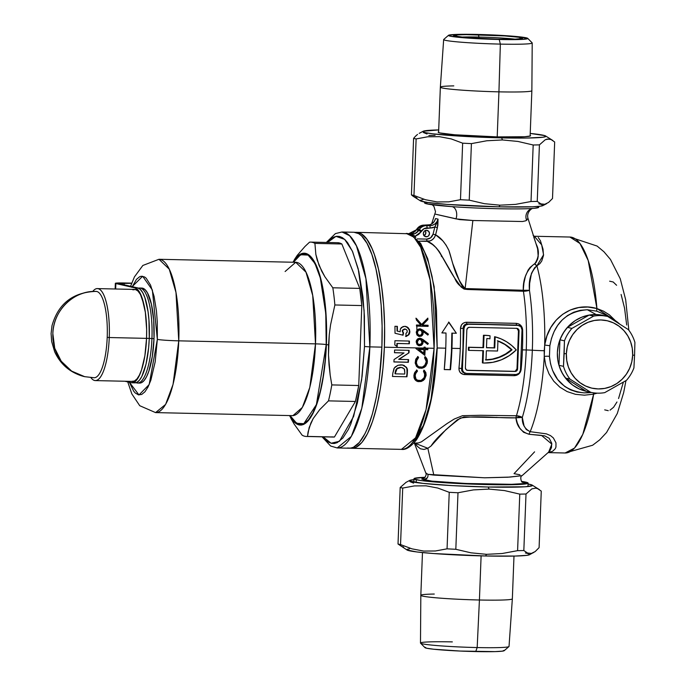 <?xml version="1.0" encoding="UTF-8"?>
<svg xmlns="http://www.w3.org/2000/svg" width="686" height="686" viewBox="0 0 686 686"><rect width="100%" height="100%" fill="white"/><g stroke="black" fill="none" stroke-linecap="round" stroke-linejoin="round"><path stroke-width="1.03" d="M522.278 482.061L522.621 482.147C544.281 486.391 434.83 483.836 423.648 479.806A4.322 4.167 103.8 0 0 427.858 474.335L484.548 477.799L509.955 477.079L522.046 475.681C519.516 476.29 521.454 483.124 522.655 482.292L522.655 482.284M413.804 443.165L418.477 442.933L421.453 441.835L447.101 423.536L454.201 419.06L462.561 415.682L480.594 415.279L516.429 415.767A8.644 2.435 -88.7 0 0 515.949 417.843A8.644 4.442 -10.9 0 0 515.941 417.843A8.644 2.452 91.4 0 1 516.429 415.767A101.519 28.632 -88.7 0 0 526.248 349.963A101.519 28.632 -88.7 0 0 523.418 291.25A8.644 2.538 90.1 0 1 523.264 290.255A8.644 3.679 -177.1 0 0 523.289 290.264A8.644 2.435 -88.7 0 0 523.418 291.25A8.644 4.313 171.5 0 0 529.446 290.255A103.68 29.241 91.3 0 1 532.327 350.22A8.644 0.48 2.2 0 0 526.248 349.963L522.432 349.877A101.519 28.632 91.3 0 1 521.12 369.583L520.408 371.975L518.848 373.956L516.678 375.259L514.243 375.688L463.307 374.436L460.323 372.661L459.2 370.612L458.96 368.211A101.519 28.632 -88.7 0 0 460.272 348.497L451.954 348.317A101.519 28.632 91.3 0 1 450.479 369.72L444.262 369.583A101.519 28.632 -88.7 0 0 445.746 348.179L437.205 347.991L445.746 348.179A101.519 28.632 -88.7 0 0 446.003 333.019L441.861 332.924L448.901 322.171L456.362 333.25L452.22 333.156A101.519 28.632 91.3 0 1 451.954 348.317L460.272 348.497A101.519 28.632 -88.7 0 0 460.486 328.534L461.455 324.993L463.11 323.26L465.322 322.351L516.258 323.346L518.659 323.895L520.717 325.335L522.115 327.445L522.646 329.915A101.519 28.632 91.3 0 1 522.432 349.877L526.248 349.963A101.519 28.632 -88.7 0 0 523.418 291.25L467.595 289.501L464.088 289.098L461.181 287.048L454.724 278.164L439.297 251.608L436.09 247.646L432.506 244.508L427.267 241.378L419.12 241.198L430.019 240.949L432.497 239.594L434.435 237.467L435.601 234.818L442.736 240.752L446.089 245.151L448.841 250.313L452.794 263.63L459.68 281.449L462.553 286.748L465.142 288.54L472.86 220.506L459.534 219.597L435.55 214.186M423.999 235.667A3.241 3.104 102.8 0 0 425.157 230.616M426.272 236.79L425.106 236.524L427.472 236.567L428.501 235.89L429.505 233.626L428.681 231.319L426.521 230.325A3.241 3.104 -77.2 0 1 429.479 233.935A3.241 3.104 -77.2 0 1 425.672 236.713A3.241 3.104 -77.2 0 1 426.521 230.325L424.282 231.225L423.288 233.489L424.111 235.795L426.272 236.79M427.447 349.62A106.707 30.09 -88.7 0 0 427.489 348.617A106.707 30.09 91.3 0 1 427.447 349.62L425.131 349.646A108.002 30.458 91.3 0 1 424.848 355.357L415.948 348.582A108.002 30.458 -88.7 0 0 415.956 348.359L423.991 348.539A108.002 30.458 -88.7 0 0 424.008 348.068A108.002 30.458 -88.7 0 0 424.042 347.15L425.234 347.176A108.002 30.458 91.3 0 1 425.2 348.102L434.092 348.291A108.002 30.458 -88.7 0 0 406.215 233.42L413.864 237.124L420.698 247.312L430.173 280.18L434.092 348.291L425.2 348.102A108.002 30.458 91.3 0 1 425.174 348.565L427.858 348.625A108.002 30.458 91.3 0 1 427.815 349.706L427.447 349.62M424.497 355.091A106.707 30.09 -88.7 0 0 424.771 349.568A106.707 30.09 91.3 0 1 424.497 355.091M424.831 348.016L424.008 347.999L424.831 348.016A106.707 30.09 91.3 0 1 424.814 348.479A106.707 30.09 -88.7 0 0 424.831 348.016A106.707 30.09 -88.7 0 0 424.866 347.167A106.707 30.09 91.3 0 1 424.831 348.016M423.408 353.127L418.546 349.431L423.948 349.62A108.002 30.458 91.3 0 1 423.776 353.213L418.906 349.508L423.408 353.127M538.261 237.528L540.422 240.76L543.029 249.164L543.492 255.501L541.751 261.014L539.856 263.647L536.898 265.834A108.002 30.458 91.3 0 1 544.684 345.049L546.948 335.9L550.824 327.479L556.132 320.19L562.666 314.308L570.306 310.012L578.752 307.551L587.782 307.028L596.923 308.529A108.002 30.458 -88.7 0 0 569.894 237.039L579.944 243.479L588.202 260.534L596.923 308.529A4.322 0.797 -74.1 0 0 596.863 311.204L606.227 315.191L596.863 311.204L587.353 309.738L596.16 314.548A38.879 37.241 -77.2 0 1 603.5 315.474L596.16 314.548L587.353 309.738L580.227 310.312L573.582 312.284L567.511 315.56L562.22 319.942L557.718 325.335L554.125 331.535L551.475 338.421L549.863 345.727L549.452 356.411L550.506 363.717L552.607 370.509L557.649 379.487L564.775 386.501L570.572 389.871L577.089 392.032L584.163 392.881L588.94 392.692M590.783 392.332L584.163 392.881L590.783 392.332M608.876 317.189A38.879 37.241 -77.2 0 1 613.524 319.496A38.879 37.241 -77.2 0 1 619.569 323.955L616.628 321.545L608.876 317.189M441.252 256.024L441.956 256.17M416.848 326.107L416.934 334.862M416.162 482.532L416.265 479.72A57.109 3.156 -177.8 0 1 413.975 478.742A57.109 3.156 -177.8 0 1 425.071 477.293L414.31 478.416L414.198 479.034L420.441 480.457L443.628 482.652L464.868 483.836L497.427 484.745L521.103 484.367L527.783 483.45L527.903 482.833L521.566 481.392A57.109 3.156 -177.8 0 1 525.828 482.147A57.109 3.156 -177.8 0 1 528.117 483.124A57.109 3.156 -177.8 0 1 479.068 484.367A57.109 3.156 -177.8 0 1 416.265 479.72L416.162 482.532M425.895 472.946L427.858 474.335L433.835 475.106L427.85 448.284L423.982 449.45L420.449 448.798L417.311 446.32L414.876 443.19M534.591 451.842L514.02 473.666L519.911 474.763M424.608 201.993L424.574 202.876A57.109 3.156 2.2 0 0 426.864 203.853L426.924 202.361L426.864 203.853L424.874 203.219L424.754 202.644L426.503 202.147M408.736 233.729L412.475 233.12L414.644 231.791L416.934 228.995A8.644 8.275 -77.2 0 1 424.102 225.119A2.161 0.609 -88.7 0 0 424.059 225.111A2.161 0.609 91.3 0 1 424.102 225.119A8.644 8.275 102.8 0 0 416.934 228.995L419.352 229.544L418.777 230.427L416.359 229.87L416.934 228.995L419.352 229.544A8.644 8.275 -77.2 0 1 426.521 225.668L424.102 225.119L427.198 225.188C431.434 224.982 434.212 222.77 435.55 218.542L438.045 219.117L436.888 221.801L434.933 223.945L432.42 225.308L429.616 225.737L424.102 225.119L429.976 224.751L432.472 223.379L434.401 221.235L435.55 218.542L434.538 220.901L435.55 218.542L438.045 219.117L437.857 225.317L435.601 234.818C440.695 237.553 445.111 242.715 448.841 250.313C452.554 260.509 454.261 276.244 465.142 288.54L523.264 290.255L523.907 283.172L525.407 276.355L528.126 270.07L530.141 267.36L535.972 262.652L537.73 258.999L538.184 256.418L537.618 248.821L527.971 218.328L525.922 220.746L522.518 221.518L472.86 220.506L465.142 288.54L523.264 290.255A8.644 2.538 -89.9 0 0 523.418 291.25L467.595 289.501C461.309 287.888 457.022 284.115 454.724 278.164C442.376 259.051 438.131 244.962 427.267 241.378A2.161 0.609 91.3 0 1 426.795 239.105L417.157 238.891L426.795 239.105C429.959 238.96 432.034 237.313 433.038 234.183L430.731 237.768L426.795 239.105A2.161 0.609 -88.7 0 0 427.267 241.378C431.46 241.172 434.238 238.985 435.601 234.818L433.038 234.183L434.864 226.98L433.038 234.183L435.601 234.818L437.411 227.615L434.864 226.98L437.608 221.201M410.545 234.278L415.356 236.138L418.58 234.458L424.008 228.704L432.549 227.795L434.864 226.98L438.045 219.117C436.699 223.336 433.895 225.54 429.616 225.737L426.521 225.668A2.161 0.609 91.3 0 1 427.044 227.966L430.139 228.035A2.161 0.609 -88.7 0 0 429.616 225.737A2.161 0.609 91.3 0 1 430.139 228.035L434.864 226.98L437.411 227.615L437.865 220.172M597.172 393.147L593.639 394.158L584.429 395.187L575.443 394.313L567.15 391.595L559.862 387.17L553.765 381.21L549.032 373.921L545.816 365.569L544.247 356.403L544.212 350.726A17.279 0.952 -177.8 0 1 532.327 350.22A103.68 29.241 91.3 0 1 522.303 417.422L524.061 425.877L526.265 429.513L530.175 431.683A108.002 30.458 -88.7 0 0 544.247 356.403A108.002 30.458 91.3 0 1 530.175 431.683L546.373 433.844L550.515 435.619L553.362 437.942L555.977 442.839L555.96 447.049L555.257 448.764L552.642 451.277L548.328 452.546M596.923 308.529L603.517 311.152L609.4 314.857L615.462 320.722L596.923 308.529C571.97 301.197 548.114 319.273 544.684 345.049A108.002 30.458 -88.7 0 0 536.898 265.834L534.574 267.806L531.47 273.362L529.669 283.284L529.446 290.255A103.68 29.241 91.3 0 1 532.327 350.22A17.279 0.952 2.2 0 0 544.212 350.726L544.684 345.049L549.863 345.727L549.452 356.411A4.322 0.609 -4 0 0 544.247 356.403L544.684 345.049L549.863 345.727C553.885 323.363 566.379 311.367 587.353 309.738L596.863 311.204A4.322 0.797 105.9 0 1 596.923 308.529M516.258 349.92A46.228 44.273 -77.2 0 1 484.093 363.023A46.228 44.273 -77.2 0 1 482.987 362.988L482.387 362.851L482.85 350.692L482.387 362.851L482.987 362.988L483.458 350.7L468.958 350.383L469.078 347.365L468.469 347.227L468.358 350.246L468.958 350.383L468.358 350.246L468.469 347.227L483.579 347.682L484.05 335.403A46.228 44.273 -77.2 0 1 490.053 335.806L489.444 335.668A46.228 44.273 102.8 0 0 483.441 335.265L482.97 347.545L468.469 347.227L483.579 347.682L482.97 347.545L483.441 335.265L484.05 335.403L483.441 335.265A46.228 44.273 102.8 0 1 489.444 335.668L490.053 335.806L489.933 338.841L490.053 335.806A46.228 44.273 -77.2 0 0 484.05 335.403L483.579 347.682L469.078 347.365L468.958 350.383L483.458 350.7L482.987 362.988A46.228 44.273 -77.2 0 0 484.093 363.023L492.874 362.311L501.38 359.816L509.278 355.622L516.258 349.92A46.228 44.273 -77.2 0 0 495.189 336.843L494.589 336.706L494.16 347.793L486.485 347.622L494.769 347.931L495.189 336.843L501.097 338.901L506.645 341.808L511.73 345.504L516.258 349.92M349.963 448.052L352.947 448.215L355.948 447.332L361.856 442.496L367.473 433.724L372.575 421.375L376.966 405.898L380.473 387.907L382.977 368.082L384.366 347.193L384.589 326.039L383.645 305.433L381.562 286.165L378.432 268.981L374.359 254.532L372.018 248.512L366.847 239.182L361.188 233.737L358.246 232.537L355.262 232.383A108.002 30.458 91.3 0 1 356.488 232.322A108.002 30.458 91.3 0 1 384.366 347.193L424.008 348.068L384.366 347.193A108.002 30.458 91.3 0 1 351.721 448.275A108.002 30.458 91.3 0 1 350.477 448.155L347.476 448.001M427.901 319.573L422.465 325.138L428.064 325.258A108.002 30.458 91.3 0 1 428.09 326.356L416.488 326.099A108.002 30.458 -88.7 0 0 416.462 325.001L420.878 325.104L416.316 319.89A108.002 30.458 -88.7 0 0 416.256 318.321L421.658 324.461L427.841 318.107A108.002 30.458 91.3 0 1 427.901 319.573L422.096 325.053L427.901 319.573A108.002 30.458 -88.7 0 0 427.841 318.107L421.658 324.461L416.256 318.321A108.002 30.458 91.3 0 1 416.316 319.89L420.878 325.104L416.462 325.001A108.002 30.458 91.3 0 1 416.488 326.099L428.09 326.356A108.002 30.458 -88.7 0 0 428.064 325.258L422.465 325.138L427.901 319.573M422.79 339.399L428.321 343.515L427.721 344.372L423.082 340.899L422.876 343.575L421.273 345.41L418.897 345.727L417.088 344.621L416.162 341.877L417.225 339.244L419.789 338.198L422.79 339.399M405.126 329.074L402.802 330.249L402.699 331.621L403.557 332.924L403.051 335.205L395.007 333.242A108.002 30.458 -88.7 0 0 394.947 326.296L397.365 326.356A108.002 30.458 91.3 0 1 397.417 331.132L400.161 331.784L400.358 328.988L402.974 326.57L405.263 326.356L407.218 326.973L409.491 329.529L409.825 332.41L408.83 334.785L405.958 336.5A108.002 30.458 -88.7 0 0 405.975 333.379L407.081 332.273L407.227 330.858L406.541 329.683L405.126 329.074M409.422 341.053A108.002 30.458 91.3 0 1 409.362 343.763L397.271 343.497A108.002 30.458 91.3 0 1 397.177 346.601L394.81 344.929A108.002 30.458 -88.7 0 0 394.922 340.728L409.422 341.053L394.922 340.728A108.002 30.458 91.3 0 1 394.81 344.929L397.177 346.601A108.002 30.458 -88.7 0 0 397.271 343.497L396.911 343.42A106.707 30.09 91.3 0 1 396.817 346.344A106.707 30.09 -88.7 0 0 396.911 343.42L409.362 343.763A108.002 30.458 -88.7 0 0 409.422 341.053M422.825 330.035L428.45 334.185L427.875 335.042L423.151 331.552L423.013 334.236L421.461 336.089L419.086 336.406L417.251 335.291L416.256 332.538L417.251 329.889L419.798 328.834L422.825 330.035M628.848 330.24L625.675 299.739L620.255 278.773L610.454 259.437L603.946 251.771L597.112 246.06L569.894 237.039L534.034 236.25M533.768 237.039L536.169 244.13C539.488 250.647 539.059 257.147 534.883 263.63A8.644 5.394 61.7 0 0 536.898 265.834C530.947 271.896 528.469 280.034 529.446 290.255A8.644 3.679 2.9 0 1 523.289 290.264L529.446 290.255L523.418 291.25A8.644 2.435 91.3 0 1 523.289 290.264A8.644 3.679 2.9 0 1 523.264 290.255C522.929 279.991 526.085 271.639 532.73 265.208L534.883 263.63A8.644 5.394 -118.3 0 0 536.898 265.834L543.569 254.789L541.674 244.851L534.308 236.258L535.903 236.456M416.985 240.803L419.532 243.53L424.317 251.488L428.536 262.549L432.043 276.329L434.727 292.356L436.485 310.072L437.196 348.188C435.216 390.711 428.287 421.281 416.419 439.915C410.674 446.972 405.683 450.127 401.439 449.373A108.002 30.458 -88.7 0 0 434.092 348.291L426.04 409.671L415.57 437.831L401.439 449.373L351.721 448.275M426.143 375.096L424.531 379.315L420.861 381.553L416.805 381.184L415.021 379.718L414.018 377.626L414.344 373.347L416.891 370.08L417.491 371.032L415.827 372.944L415.056 376.305L415.99 378.998L417.448 380.216L420.904 380.473L423.939 378.209L424.96 374.856L423.442 371.16L424.231 370.243L425.835 372.584L426.143 375.096M407.355 373.373A108.002 30.458 91.3 0 1 406.961 376.777L392.461 376.46A108.002 30.458 -88.7 0 0 392.846 373.107L394.33 367.97L397.906 365.295L401.121 364.798L404.14 365.441L407.252 368.682L407.355 373.373L407.484 369.763L406.532 367.327L402.673 364.969L397.906 365.295L395.102 367.053L393.961 368.588L392.846 373.107A108.002 30.458 91.3 0 1 392.461 376.46L406.961 376.777A108.002 30.458 -88.7 0 0 407.355 373.373L407.355 373.373M409.002 352.801L399.072 359.378L408.582 359.593A108.002 30.458 91.3 0 1 408.384 362.277L393.884 361.959A108.002 30.458 -88.7 0 0 394.064 359.533L404.028 352.938L394.484 352.724A108.002 30.458 -88.7 0 0 394.613 350.023L409.122 350.349A108.002 30.458 91.3 0 1 409.002 352.801L398.703 359.293L409.002 352.801A108.002 30.458 -88.7 0 0 409.122 350.349L394.613 350.023A108.002 30.458 91.3 0 1 394.484 352.724L404.028 352.938L394.484 352.655L404.028 352.938L394.064 359.533A108.002 30.458 91.3 0 1 393.884 361.959L408.384 362.277A108.002 30.458 -88.7 0 0 408.582 359.593L399.072 359.378L409.002 352.801M427.404 361.651L425.946 365.912L423.974 367.559L421.804 368.271L418.34 367.807L416.496 366.35L415.184 363.023L415.707 359.473L417.971 356.591L418.606 357.552L417.019 359.464L416.376 362.877L417.44 365.612L418.94 366.821L422.353 367.079L425.217 364.943L426.212 361.393L424.557 357.68L425.311 356.754L426.992 359.095L427.404 361.651M518.822 325.464L467.055 323.981A2.161 0.609 91.3 0 1 466.531 322.249A2.161 0.609 -88.7 0 0 467.055 323.981C464.551 324.212 463.256 325.644 463.17 328.294L463.993 328.483A4.322 4.142 -77.2 0 1 468.306 324.264L465.734 324.186L463.727 325.884L463.17 328.294L460.486 328.534C460.743 324.675 462.75 322.574 466.531 322.249L516.258 323.346A2.161 0.609 -88.7 0 0 516.781 325.078L518.033 325.37A4.322 4.142 -77.2 0 1 522.012 329.769L520.451 370.286A4.322 4.142 -77.2 0 1 516.138 374.505L466.42 373.407L464.139 372.627L462.69 370.663L462.441 368.999L463.993 328.483L463.17 328.294L462.947 348.685L461.609 368.811L462.441 368.999L463.993 328.483L464.782 326.107L465.974 324.941L468.306 324.264L516.781 325.078L467.055 323.981L518.033 325.37L520.914 326.69L522.012 329.769L520.451 370.286L519.122 373.304L516.138 374.505L466.42 373.407A4.322 4.142 -77.2 0 1 462.441 368.999L461.609 368.811L462.192 371.52M467.003 370.269A2.59 2.487 102.8 0 0 467.166 370.277L467.775 370.414A2.59 2.487 -77.2 0 1 465.391 367.773L466.849 329.846A2.59 2.487 -77.2 0 1 469.43 327.308L516.669 328.354A2.59 2.487 -77.2 0 1 519.053 330.995L517.604 368.931A2.59 2.487 -77.2 0 1 515.014 371.46L516.798 370.74L517.604 368.931L519.053 330.995L518.402 329.151L516.669 328.354L469.43 327.308L467.646 328.028L466.849 329.846L465.391 367.773L466.043 369.617L467.775 370.414L514.406 371.323A2.59 2.487 102.8 0 0 516.995 368.794L518.453 330.858A2.59 2.487 102.8 0 0 516.841 328.362M519.053 330.995L518.453 330.858L519.053 330.995M517.604 368.931L516.995 368.794L517.604 368.931M467.775 370.414L515.014 371.46L467.775 370.414M517.012 328.44L518.453 330.858L516.995 368.794L515.366 371.143M514.406 371.323L467.166 370.277M494.589 336.706L495.189 336.843L494.769 347.931L494.16 347.793L494.589 336.706M486.477 347.751L494.769 347.931L486.477 347.751L486.837 338.507A43.201 41.383 -77.2 0 1 489.933 338.841A43.201 41.383 102.8 0 0 486.837 338.507L486.477 347.751M486.014 359.85A43.201 41.383 102.8 0 0 511.439 349.689L512.048 349.826A43.201 41.383 -77.2 0 1 486.005 360.004L486.365 350.769L497.556 351.018L486.365 350.769L486.005 360.004L493.02 359.224L499.828 357.226L506.225 354.062L512.048 349.826L505.445 344.604L497.942 340.891L497.556 351.018L497.942 340.891A43.201 41.383 -77.2 0 1 512.048 349.826L511.439 349.689A43.201 41.383 102.8 0 0 497.933 340.976M497.333 340.753L504.836 344.466L511.439 349.689L505.625 353.916L499.219 357.08L492.411 359.087L485.405 359.867M463.136 372.481L465.134 373.115M534.566 263.853L536.752 265.945M586.213 391.294L579.027 388.868L572.716 385.138L567.245 380.19L562.837 374.204L559.647 367.422L557.804 360.099L557.375 352.518L558.387 344.964L560.788 337.735L564.492 331.106L569.354 325.327L575.194 320.628L581.779 317.189L588.862 315.131L596.16 314.548L607.65 316.418L628.393 329.64L607.65 316.418A38.879 37.241 102.8 0 0 593.656 316.109L589.145 315.08L596.16 314.548A38.879 37.241 -77.2 0 0 557.684 348.865A38.879 37.241 -77.2 0 0 586.213 391.294L565.47 378.072L561.628 372.026L558.961 365.312L559.939 339.81L563.12 333.233L567.416 327.359L589.145 315.08L567.416 327.359L571.935 328.397L593.656 316.109L571.935 328.397A38.879 37.241 102.8 0 0 564.458 340.839L559.939 339.81L558.961 365.312L563.48 366.341A38.879 37.241 102.8 0 0 569.989 379.101L590.732 392.323A38.879 37.241 102.8 0 0 604.726 392.632L626.447 380.353A38.879 37.241 102.8 0 0 633.924 367.902L634.576 355.185L632.663 355.177A34.557 33.1 -77.2 0 1 598.192 388.928A34.557 33.1 -77.2 0 1 566.362 353.71L564.132 353.633L563.48 366.341L564.458 340.839L564.132 353.633L566.362 353.71A34.557 33.1 -77.2 0 1 600.842 319.959A34.557 33.1 -77.2 0 1 632.663 355.177L634.576 355.185L633.924 367.902A38.879 37.241 -77.2 0 1 626.447 380.353L604.726 392.632A38.879 37.241 -77.2 0 1 590.732 392.323L569.989 379.101L565.47 378.072L586.213 391.294L590.732 392.323L586.213 391.294M593.639 394.158L582.808 434.341L574.516 448.061L565.127 452.992A108.002 30.458 -88.7 0 0 593.639 394.158A4.322 0.677 77.4 0 1 593.527 392.829A4.322 0.677 -102.6 0 0 593.639 394.158M537.31 206.503L538.656 207.404L534.668 208.27A57.109 3.156 2.2 0 0 538.716 207.258L538.75 206.375M532.327 350.22A103.68 29.241 91.3 0 1 522.303 417.422A8.644 5.865 17 0 0 516.429 415.767A101.519 28.632 -88.7 0 0 526.248 349.963A8.644 0.48 -177.8 0 1 532.327 350.22M436.493 358.221L434.615 377.857L431.717 396.096L427.91 412.235L423.331 425.654M420.81 431.185L415.416 439.597L412.603 442.401M412.44 442.539L423.373 425.552L431.005 399.629L437.016 348.248M609.64 281.183L613.198 281.997L616.594 285.265M621.104 294.474L624.56 308.117L626.67 325.018M623.368 382.153L618.549 398.54M616.971 401.987L613.601 407.252L610.051 410.151M608.259 410.682L604.7 409.868M527.963 218.294L526.651 220.317A8.644 8.404 78.8 0 1 532.405 208.467A8.644 8.404 -101.2 0 0 526.651 220.317M531.984 208.484A57.109 3.156 2.2 0 1 510.161 208.904A57.109 3.156 2.2 0 1 483.373 208.295A57.109 3.156 2.2 0 1 454.046 206.778L454.038 206.778A57.109 3.156 2.2 0 1 451.302 206.589L426.864 203.853A57.109 3.156 2.2 0 0 451.302 206.589A57.109 3.156 2.2 0 0 534.668 208.27A57.109 3.156 2.2 0 1 531.984 208.484L532.653 208.415M452.04 206.64A8.644 5.72 -85 0 1 455.976 218.877L437.042 214.555M472.86 220.506L455.976 218.877A8.644 5.72 95 0 0 452.117 206.649M522.029 475.698L549.675 451.191L551.484 447.632L551.716 443.165L549.203 438.285L544.684 435.859L529.052 434.264L523.59 432.266L519.791 428.193L517.381 423.236L515.941 417.843L463.805 416.968L457.399 419.772L445.806 429.779L430.988 446.072L427.85 448.284L433.835 475.106L484.736 477.799L507.846 477.216L522.063 475.664M522.621 482.147L524.687 482.91L523.787 483.579L511.627 484.307L465.743 483.476L432.009 481.135L421.89 479.188L422.019 478.502L424.017 478.099M402.313 364.892L406.172 367.25L406.952 368.819L406.978 373.287A106.707 30.09 91.3 0 1 406.584 376.691A106.707 30.09 -88.7 0 0 406.978 373.287L407.124 369.823L406.524 367.807L403.788 365.364L402.313 364.892M402.365 367.739L400.47 367.396L396.688 368.716L395.556 370.62L395.479 372.841L397.057 368.802L400.838 367.482L397.091 368.382L395.11 372.755A106.707 30.09 91.3 0 1 394.999 373.767L394.999 373.767A106.707 30.09 -88.7 0 0 395.11 372.755L395.633 370.406M401.807 367.567L404.268 368.931L404.817 372.67A108.002 30.458 91.3 0 1 404.671 374.059L395.368 373.853A108.002 30.458 -88.7 0 0 395.479 372.841A108.002 30.458 91.3 0 1 395.368 373.853L404.671 374.059A108.002 30.458 -88.7 0 0 404.817 372.67L404.569 369.411L402.742 367.825M407.055 372.507L407.115 371.718M401.439 367.482L401.91 367.585M400.47 367.396L400.958 367.422M396.011 369.608L397.52 368.09L399.964 367.396M408.213 359.584A106.707 30.09 91.3 0 1 408.024 362.191L393.893 361.882L408.024 362.191A106.707 30.09 -88.7 0 0 408.213 359.584M408.753 350.34A106.707 30.09 91.3 0 1 408.633 352.715A106.707 30.09 -88.7 0 0 408.753 350.34M409.062 341.045A106.707 30.09 91.3 0 1 408.993 343.686A106.707 30.09 -88.7 0 0 409.062 341.045M405.392 326.339L407.99 327.779L409.876 331.535L408.35 327.848L404.774 326.322L401.413 327.488L400.358 328.988L400.161 331.784L397.048 331.046A106.707 30.09 -88.7 0 0 396.997 326.347A106.707 30.09 91.3 0 1 397.048 331.046L397.417 331.132A108.002 30.458 -88.7 0 0 397.365 326.356L394.947 326.296A108.002 30.458 91.3 0 1 395.007 333.242L403.051 335.205L403.557 332.924L402.622 331.106M406.223 336.44L408.805 334.811L409.576 333.422L409.413 330.412M405.409 329.134L404.534 328.98L406.541 329.683L407.244 330.926L406.927 332.556L405.975 333.379A108.002 30.458 91.3 0 1 405.958 336.5M405.349 329.1L405.778 329.22M403.994 329.194L402.356 330.36L402.536 332.024L403.557 332.924L402.682 335.12L403.188 332.839L402.253 331.021M406.344 326.639L409.165 329.563M405.598 336.414L408.453 334.708L409.508 331.449M404.757 328.988L402.433 330.163M415.347 374.076L417.491 371.032L416.891 370.08L414.807 372.361L413.907 375.216L414.018 377.626M417.122 370.946L416.522 369.994L417.491 371.032L415.45 372.867L414.687 376.22L415.622 378.921L417.997 380.456L416.273 379.607L414.961 377.652L414.713 375.225L415.536 372.712M417.98 380.447L418.486 380.541M414.421 378.758L415.827 380.559L417.937 381.579L420.475 381.467L423.099 380.224L418.769 381.63L421.418 381.399L423.485 380.31L425.732 375.388L424.943 378.055L423.099 380.224L424.531 379.315L426.109 375.474L425.457 372.498L423.854 370.157L425.457 372.498L426.109 375.474L425.835 372.584L424.231 370.243L423.442 371.16L424.694 373.107L424.377 377.429L421.401 380.301L419.369 380.661L417.448 380.216L415.99 378.998L415.09 375.311M418.769 381.63L417.542 381.485L418.769 381.63M415.45 372.867L416.865 371.152M417.517 380.318L417.071 380.13M425.457 372.498L425.131 371.752M426.195 362.002L424.548 365.749L422.842 366.907L420.852 367.259L418.649 366.676L417.354 365.509L416.008 361.779L418.606 357.552L417.971 356.591L415.982 358.881L415.184 363.023L416.496 366.35L418.34 367.807L421.804 368.271L424.951 366.907L427.164 363.409L427.327 360.373L426.649 358.366L425.311 356.754L424.557 357.68L426.169 360.793M418.606 357.552L416.985 358.812L416.213 360.553L417.345 358.332L418.606 357.552M416.351 364.257L416.008 361.779L416.565 364.738L417.465 365.981M425.577 365.835L427.044 361.196L426.623 359.018L424.943 356.669L426.623 359.018L427.387 362.028L426.332 364.643L424.951 366.907L421.436 368.185L419.086 368.108L422.542 367.928L425.586 365.827M417.603 356.514L418.246 357.466L417.603 356.514M416.008 361.779L416.213 360.553M417.388 365.904L416.548 364.712M419.498 367.061L419.026 366.933M426.623 359.018L426.272 358.264M425.131 349.646L427.815 349.706A108.002 30.458 -88.7 0 0 427.858 348.625L425.174 348.565A108.002 30.458 -88.7 0 0 425.2 348.102A108.002 30.458 -88.7 0 0 425.234 347.176L424.042 347.15A108.002 30.458 91.3 0 1 424.008 348.068A108.002 30.458 91.3 0 1 423.991 348.539L415.956 348.359A108.002 30.458 91.3 0 1 415.948 348.582L424.848 355.357A108.002 30.458 -88.7 0 0 425.131 349.646M418.906 349.508L423.776 353.213A108.002 30.458 -88.7 0 0 423.948 349.62L418.906 349.508M420.595 345.487L422.507 343.497L422.782 342.1L421.736 344.689L419.24 345.727L422.104 344.766L423.142 342.177L422.722 340.822L422.782 342.1L423.082 340.899L427.721 344.372L428.321 343.515L427.352 344.295L428.321 343.515L423.176 339.673M421.521 338.635L418.134 338.584L416.428 340.496L416.162 341.877L417.088 344.621L418.7 345.675M418.529 345.641L419.609 345.804M419.703 339.287L420.629 339.51L419.343 339.201L418.357 339.759L416.985 341.877L418.108 344.046L419.583 344.724L417.928 343.832L417.345 341.962L418.769 339.493L420.629 339.51L421.959 341.954L421.298 343.858L418.794 344.586M416.985 341.877L417.56 343.746L419.215 344.638L417.38 343.472L417.157 340.891L416.985 341.877M419.343 339.201L417.157 340.891L418.4 339.407L420.261 339.424L419.575 339.218M422.816 339.587L427.961 343.437L420.338 338.249M418.88 345.701L419.926 345.675M419.583 344.724L420.955 344.218L421.916 342.468L421.658 340.513L420.629 339.51M421.641 335.608L419.429 336.406L422.327 335.377L423.245 332.839L422.79 331.467L422.876 332.753L423.151 331.552L427.875 335.042L428.45 334.185L427.507 334.957L428.45 334.185L420.715 328.971L419.086 328.894L417.251 329.889L416.316 331.81L416.771 334.579M421.907 335.351L422.876 332.753L422.336 334.785M418.546 336.234L419.026 336.372M422.85 330.232L428.09 334.099L420.346 328.894M420.715 328.971L420.261 328.877M421.564 334.356L420.329 335.317L418.734 335.102L417.62 333.67L417.5 331.981L418.391 330.412L420.158 329.975L421.504 330.832L422.044 332.839M417.688 330.678L419.738 329.932L418.374 330.086L417.251 331.475L417.182 333.362L418.657 335.171M420.784 336.157L421.384 335.814M418.709 336.32L420.115 336.354M418.897 335.248L417.234 333.525L417.242 331.475M419.609 329.863L420.209 329.983M417.457 332.367L417.877 334.219L419.498 335.377L421.11 334.888L422.019 333.122L421.719 331.166L419.978 329.949L418.4 330.403L417.457 332.367M427.695 325.25A106.707 30.09 91.3 0 1 427.721 326.27L416.488 326.022L427.721 326.27A106.707 30.09 -88.7 0 0 427.695 325.25M427.481 318.476A106.707 30.09 91.3 0 1 427.524 319.487A106.707 30.09 -88.7 0 0 427.481 318.476M415.879 318.235L421.281 324.375L415.879 318.235M441.904 332.856L446.003 333.019L441.861 332.924L448.901 322.171L456.362 333.25L448.524 322.086L456.362 333.25L452.22 333.156A101.519 28.632 91.3 0 1 451.954 348.317L450.11 369.634L451.457 351.515L451.851 333.07A100.225 28.263 -88.7 0 1 450.11 369.634L444.262 369.583L445.746 348.179A101.519 28.632 -88.7 0 0 446.003 333.019L441.904 332.856M444.271 369.505L450.11 369.634L444.271 369.505M463.17 328.294A103.68 29.241 91.3 0 1 461.609 368.811A2.161 0.523 5.5 0 0 458.96 368.211A101.519 28.632 -88.7 0 0 460.272 348.497A101.519 28.632 -88.7 0 0 460.486 328.534L463.17 328.294M516.781 325.078A2.161 0.609 91.3 0 1 516.258 323.346C520.091 323.852 522.226 326.039 522.646 329.915L522.003 329.88L522.646 329.915A101.519 28.632 91.3 0 1 522.432 349.877A101.519 28.632 91.3 0 1 521.12 369.583A2.161 0.523 5.5 0 0 520.477 369.6A2.161 0.523 -174.5 0 1 521.12 369.583C520.4 373.347 518.11 375.379 514.243 375.688L464.516 374.582C460.769 374.102 458.917 371.975 458.96 368.211A2.161 0.523 -174.5 0 1 461.609 368.811C461.498 371.358 462.681 372.798 465.168 373.124M464.997 373.167A2.161 0.609 -88.7 0 0 464.516 374.582A2.161 0.609 91.3 0 1 464.997 373.167M514.56 374.47A2.161 0.609 -88.7 0 0 514.243 375.688A2.161 0.609 91.3 0 1 514.56 374.47M423.837 235.744L425.586 234.029L425.68 231.551L425.046 230.487M411.429 234.44L415.356 236.138L421.093 231.748L418.777 230.427L414.927 233.677L410.005 234.106C413.615 234.723 416.539 233.497 418.777 230.427L421.093 231.748L421.667 230.865A6.483 6.208 -77.2 0 1 427.044 227.966A2.161 0.609 -88.7 0 0 426.521 225.668A8.644 8.275 102.8 0 0 419.352 229.544L421.667 230.865L419.352 229.544L418.777 230.427L416.256 229.879L408.702 233.72M548.551 452.348L551.844 444.142L541.468 435.37L529.052 434.264A8.644 3.216 95.6 0 1 530.175 431.683A8.644 3.216 -84.4 0 0 529.052 434.264C521.086 431.743 516.712 426.272 515.941 417.843A8.644 4.442 169.1 0 1 515.949 417.843A8.644 4.442 169.1 0 1 522.303 417.422C521.986 424.042 524.61 428.793 530.175 431.683M516.429 415.767L522.303 417.422L515.949 417.843A8.644 2.435 91.3 0 1 516.429 415.767A8.644 2.452 -88.6 0 0 515.941 417.843C497.487 418.28 478.888 415.296 460.392 418.074C445.531 429.35 435.73 438.68 430.988 446.072L427.85 448.284L414.884 443.19M495.764 417.568L496.724 417.302M423.665 478.245C423.245 479.565 427.086 475.398 425.903 473.246L427.858 474.335A4.322 4.167 -76.2 0 1 423.648 479.806L427.275 477.842M414.558 236.541L414.027 237.124M437.196 348.188L434.161 286.731L427.712 258.699L420.655 243.367L410.005 234.106M415.356 236.138L415.742 237.51M435.181 219.554L435.01 219.974C433.758 223.19 431.142 224.922 427.164 225.18A2.161 0.609 91.3 0 1 427.198 225.188A2.161 0.609 -88.7 0 0 427.164 225.18A2.161 0.609 -88.7 0 0 427.129 225.188M434.744 220.549L434.247 221.509M427.164 225.18L424.068 225.111A2.161 0.609 -88.7 0 0 424.025 225.119M424.068 225.111L416.865 229.09M442.196 256.804L441.673 256.607M544.247 356.403A4.322 0.609 176 0 1 549.452 356.411C551.716 378.432 563.292 390.591 584.163 392.881L588.579 392.726M328.551 344.844L326.399 344.646A85.982 24.242 91.3 0 1 289.646 415.57L294.371 422.216L299.01 424.934L301.386 425.063L303.778 424.36L308.477 420.509L312.953 413.529L318.836 397.82L322 384.434L325.293 361.273L326.605 336.209L325.824 311.393L324.169 296.06L321.674 282.375L316.572 266.082L312.456 258.656L310.235 256.084L305.604 253.366L300.837 253.94L298.47 255.466L293.042 262.249A85.982 24.242 91.3 0 1 317.172 267.523A85.982 24.242 91.3 0 1 326.399 344.646L328.551 344.844L328.483 354.936L329.254 334.785L328.551 344.844M329.04 365.063L328.483 354.936L330.172 375.053L329.04 365.063M289.552 415.57L294.123 424.042L302.132 435.19A97.206 27.406 -88.7 0 0 307.5 436.407L309.172 427.524L313.168 418.597L319.71 409.653L328.474 400.873A97.206 27.406 -88.7 0 0 331.801 384.915L330.172 375.053L331.801 384.915L358.735 385.515L361.805 305.57L334.871 304.97L330.575 324.795L329.254 334.785L330.575 324.795L334.871 304.97L361.805 305.57L359.756 288.394L341.851 243.984L314.917 243.393L315.843 254.386L317.164 259.968L321.691 271.15L324.864 276.715L332.821 287.794L359.756 288.394L341.851 243.984L337.572 242.707M327.368 242.561L335.969 236.378L344.664 239.38L352.33 251.042L358.195 268.835L364.086 310.338L364.506 346.507L361.616 379.924L353.616 416.445L339.476 441.278L331.124 443.242L323.14 436.836L325.893 440.052L328.654 442.187L331.484 443.336L334.348 443.482L337.229 442.633L342.906 437.994L348.291 429.582L350.812 424.051L357.406 402.862L362.105 376.254L364.506 346.507L369.857 346.876L364.506 346.507L364.412 316.195L362.954 296.961L358.812 271.416L352.655 251.771L347.691 242.81L345.024 239.714L342.263 237.588L339.433 236.438L336.569 236.284L333.688 237.133L330.832 238.968L327.436 242.484M322.026 436.81L330.652 446.029L337.212 447.949L351.343 436.416L361.814 408.247L369.857 346.876A108.002 30.458 91.3 0 1 337.212 447.949L349.234 448.215A108.002 30.458 -88.7 0 0 381.879 347.142L369.857 346.876L381.879 347.142L379.375 378.123L376.357 397.125L372.387 413.932L367.619 427.918L364.986 433.672L359.37 442.436L353.462 447.272L350.469 448.155M137.577 383.045L139.644 383.088A47.523 13.403 -88.7 0 0 154.016 338.61L151.94 338.567A47.523 13.403 91.3 0 1 137.577 383.045A47.523 13.403 91.3 0 1 136.068 382.702A47.523 13.403 -88.7 0 0 151.94 338.567L149.265 338.387L149.359 329.494M127.75 381.905L131.832 393.901L139.738 405.709L155.576 412.603L165.609 404.414L173.044 384.417L178.754 340.839A76.686 21.626 91.3 0 1 155.576 412.603L292.322 415.63A76.686 21.626 -88.7 0 0 315.5 343.866A8.644 0.48 -177.8 0 1 326.21 344.604L326.133 319.659L324.932 303.829L322.857 289.355L320.002 276.801L316.46 266.64L312.379 259.274L307.903 254.969L303.221 253.897L298.496 256.11L293.454 262.258L300.597 254.72L308.125 255.098L314.977 263.518L320.328 277.993L325.773 313.433L326.21 344.604A8.644 0.48 2.2 0 0 315.5 343.866L312.722 295.503L305.99 272.171L295.717 262.301L285.11 271.519M178.754 340.839A17.279 0.952 -177.8 0 1 157.343 339.373L149.162 384.589L138.992 394.939L129.397 382.282L133.693 391.192L135.219 392.967L138.418 394.844L141.71 394.45L144.96 391.783L148.056 386.964L150.86 380.164L155.199 361.762L157.343 339.373A17.279 0.952 2.2 0 0 178.754 340.839L315.5 343.866L178.754 340.839L175.976 292.476L169.245 269.144L158.972 259.282A76.686 21.626 91.3 0 1 178.754 340.839M326.21 344.604L325.113 361.102L323.14 376.76L320.371 390.977L316.898 403.197L312.867 412.963L308.434 419.883L303.761 423.708L299.036 424.282L294.44 421.581L290.067 415.579L296.635 423.296L303.812 423.691L316.409 404.594L326.21 344.604M353.967 232.262L358.701 233.677L361.582 235.898L367.019 243.324L371.872 254.48L375.945 268.921L379.075 286.113L381.159 305.381L382.102 325.987L381.879 347.142A108.002 30.458 -88.7 0 0 354.01 232.262L341.988 231.997A108.002 30.458 91.3 0 1 369.857 346.876L365.938 278.756L356.463 245.897L349.637 235.701L341.988 231.997L335.411 233.6L326.322 242.458M292.836 415.725L302.355 407.441L309.789 387.444L315.5 343.866A76.686 21.626 -88.7 0 0 295.717 262.301L296.232 262.232M132.192 286.662L142.645 276.244L152.361 289.989L157.343 339.373L157.283 322L156.451 310.981L154.076 296.352L150.551 285.093L146.178 278.19L144.592 276.964L141.333 276.226L139.687 276.707L136.437 279.374L131.901 287.357M141.693 288.069L145.08 289.663L147.473 292.931L151.4 304.198L153.698 320.233L154.016 338.61L152.301 356.523L148.828 371.246L146.581 376.683L144.111 380.541L141.513 382.668L138.881 382.994M148.682 347.159L149.265 338.387L151.94 338.567A47.523 13.403 -88.7 0 0 138.512 288.171A47.523 13.403 91.3 0 1 139.678 288.026A47.523 13.403 91.3 0 1 151.94 338.567L154.016 338.61A47.523 13.403 -88.7 0 0 141.753 288.069L139.678 288.026M331.732 436.871L334.434 437.008L355.417 401.464L328.474 400.873L319.71 409.653L313.168 418.597L310.861 423.065L308.074 431.974L307.5 436.407L334.434 437.008L355.417 401.464L358.735 385.515L361.805 305.57A97.206 27.406 -88.7 0 0 359.756 288.394L332.821 287.794A97.206 27.406 91.3 0 1 334.871 304.97A97.206 27.406 -88.7 0 0 332.821 287.794L324.864 276.715L319.119 265.568L315.843 254.386L314.917 243.393A97.206 27.406 -88.7 0 0 309.549 242.167L304.936 246.514L309.549 242.167A97.206 27.406 91.3 0 1 310.672 242.107A97.206 27.406 91.3 0 1 314.917 243.393L341.851 243.984A97.206 27.406 -88.7 0 0 337.606 242.707L310.672 242.107M306.376 436.468L333.31 437.068A97.206 27.406 -88.7 0 0 334.434 437.008L307.5 436.407A97.206 27.406 91.3 0 1 306.376 436.468A97.206 27.406 91.3 0 1 302.132 435.19L294.123 424.042L290.924 418.409M294.311 259.762L297.27 255.312L304.936 246.514L297.27 255.312L292.939 262.241M355.417 401.464A97.206 27.406 -88.7 0 0 358.735 385.515L331.801 384.915A97.206 27.406 91.3 0 1 328.474 400.873L355.417 401.464M95.371 291.439A43.192 12.177 91.3 0 1 96.752 291.473L96.126 291.387C72.973 292.185 58.259 303.632 51.999 325.721L51.098 333.576L51.664 341.577L54.691 351.832C60.737 364.841 70.735 373.124 84.687 376.674L71.636 371.092L61.234 361.23L54.726 348.239L52.848 333.636C53.148 310.278 74.371 289.904 96.752 291.473A43.192 12.177 91.3 0 1 107.205 337.323A43.192 12.177 91.3 0 1 93.442 377.66M109.254 337.538L107.205 337.323L109.254 337.538A46.013 12.974 91.3 0 1 95.345 380.593A46.013 12.974 91.3 0 1 90.895 377.617A46.013 12.974 -88.7 0 0 109.254 337.538L146.547 338.361L109.254 337.538A46.013 12.974 -88.7 0 0 92.799 291.379A46.013 12.974 91.3 0 1 97.378 288.6A46.013 12.974 91.3 0 1 109.254 337.538M95.345 380.593L132.638 381.416A46.013 12.974 -88.7 0 0 146.547 338.361L144.892 355.7L141.522 369.96L139.352 375.225L136.96 378.955L134.439 381.022L131.892 381.33M132.87 289.826L135.416 289.518L137.895 290.975L140.218 294.131L142.285 298.882L145.355 312.362L146.641 329.349L146.547 338.361A46.013 12.974 -88.7 0 0 134.67 289.423L97.378 288.6M96.752 291.473A43.201 41.383 102.8 0 0 52.848 333.636A43.201 41.383 102.8 0 0 84.687 376.674L94.214 377.754A43.192 12.177 -88.7 0 0 107.205 337.323A43.192 12.177 -88.7 0 0 96.752 291.473M131.223 382.694L124.869 381.245L131.223 382.694L133.856 382.376L136.463 380.25L138.932 376.391L141.247 370.757A47.523 13.403 91.3 0 1 131.995 382.797A47.523 13.403 91.3 0 1 131.223 382.694M115.66 289.003L115.865 283.541L134.868 287.871L137.432 289.372L139.824 292.639L143.803 304.13A47.523 13.403 91.3 0 0 134.868 287.871L115.394 283.378L131.703 283.138L124.672 282.984A12.957 0.72 -177.8 0 0 115.351 283.318A12.957 0.72 -177.8 0 0 115.865 283.541L115.66 289.003M134.13 382.762L136.763 382.445L139.361 380.31L141.831 376.46L146.007 364.215L148.656 347.57L149.265 338.387L148.948 320.01L148.03 311.53L144.857 297.613L142.731 292.708L140.33 289.441L137.775 287.931L118.404 283.515L137.775 287.931L134.868 287.871L137.775 287.931A47.523 13.403 -88.7 0 1 149.265 338.387L146.547 338.327L149.265 338.387A47.523 13.403 -88.7 0 1 134.902 382.857L131.995 382.797M124.209 284.844L124.269 283.147L131.643 283.309L118.404 283.515A8.644 0.48 -177.8 0 1 118.061 283.369A8.644 0.48 -177.8 0 1 124.269 283.147L124.209 284.844M416.959 197.86L413.238 196.342L420.484 200.887A61.56 3.404 2.2 0 0 498.979 206.846L499.957 205.183L484.393 203.682L469.233 200.149A72.364 4.005 -177.8 0 1 460.478 199.695L448.841 201.838L437.128 201.933L425.406 199.712L413.958 195.45A72.364 4.005 -177.8 0 1 411.429 194.875L413.238 196.342L411.429 194.875A72.364 4.005 2.2 0 0 413.958 195.45L416.128 138.924L427.764 136.78L439.469 136.686L451.199 138.906L462.647 143.168A72.364 4.005 2.2 0 0 471.411 143.623L486.811 140.767L502.461 139.953L501.629 137.877A61.56 3.404 -177.8 0 1 423.159 131.266A61.56 3.404 -177.8 0 1 438.706 129.92L423.219 131.24L423.099 131.901L425.329 132.647L432.875 133.839L460.255 136.162L501.629 137.877L502.461 139.953L486.811 140.767L471.411 143.623A72.364 4.005 -177.8 0 1 462.647 143.168L460.478 199.695A72.364 4.005 2.2 0 0 469.233 200.149L471.411 143.623L469.233 200.149L484.393 203.682L499.957 205.183L515.52 204.385L531.015 201.513A72.364 4.005 2.2 0 0 537.241 201.392L539.419 144.866A72.364 4.005 -177.8 0 1 533.185 144.995L531.015 201.513L533.185 144.995L517.939 141.445L502.461 139.953L517.939 141.445L533.185 144.995A72.364 4.005 2.2 0 0 539.419 144.866L537.241 201.392L540.92 203.888L544.735 204.299L548.603 202.421L552.504 198.511L554.674 141.993L552.504 198.511L548.603 202.421L544.735 204.299L540.92 203.888L537.241 201.392A72.364 4.005 -177.8 0 1 531.015 201.513L515.52 204.385L499.957 205.183L498.979 206.846L532.525 206.786L540.405 206.186L543.243 205.303M413.598 138.349A72.364 4.005 2.2 0 0 416.128 138.924A72.364 4.005 -177.8 0 1 413.598 138.349L411.429 194.875L413.598 138.349L415.562 136.162L413.598 138.349M417.517 134.422L415.562 136.162L417.517 134.422M530.149 135.356A46.228 2.555 -177.8 0 1 530.57 135.725A46.228 2.555 -177.8 0 1 497.333 136.9L524.884 136.728L530.295 135.982L530.149 135.356M428.861 135.468A72.364 4.005 -177.8 0 1 435.096 135.348M423.048 199.643L420.569 200.201M420.449 200.869L427.181 202.404L447.023 204.402L498.979 206.846A61.56 3.404 2.2 0 0 542.952 205.594L546.665 203.639M542.18 204.6L538.802 203.828M530.227 133.436L544.83 135.631L545.893 136.343L543.055 137.217L527.423 138.032L501.629 137.877A61.56 3.404 -177.8 0 0 545.627 135.974A61.56 3.404 -177.8 0 0 530.227 133.436M438.628 131.841L438.363 132.407L440.043 132.964L454.707 134.773L497.333 136.9A46.228 2.555 -177.8 0 1 438.183 132.175A46.228 2.555 -177.8 0 1 438.628 131.841M554.674 141.993L551.004 139.498L554.674 141.993M549.109 139.001L545.259 139.738L539.419 144.866L545.259 139.738L547.188 139.078L551.004 139.498M413.958 195.45L425.406 199.712L437.128 201.933L448.841 201.838L460.478 199.695L462.647 143.168L451.199 138.906L439.469 136.686L427.764 136.78L416.128 138.924L413.958 195.45M423.339 132.484L427.052 134.002M545.627 135.974L552.856 140.519M448.498 35.312L443.748 39.428A44.307 2.452 2.2 0 0 500.351 44.101L499.228 39.505A39.711 2.195 -177.8 0 1 448.498 35.312A39.711 2.195 -177.8 0 1 476.976 34.429L513.591 36.255L527.628 38.287L522.904 39.351L506.448 39.617L462.613 37.679L450.016 36.126L448.653 35.218L457.691 34.386L476.976 34.429A39.711 2.195 -177.8 0 1 527.723 38.356A39.711 2.195 -177.8 0 1 499.228 39.505L500.351 44.101A44.307 2.452 -177.8 0 1 443.662 39.565L440.352 87.165A45.791 2.53 -177.8 0 1 453.798 85.887M515.22 39.188A32.405 1.792 2.2 0 0 478.939 37.053L478.416 34.754A34.557 1.912 -177.8 0 1 522.586 38.399A34.557 1.912 -177.8 0 1 497.787 39.171L514.569 39.205L522.44 38.485L518.727 37.258L504.699 35.921L466.471 34.643L457.819 34.883L453.703 35.818L465.923 37.584L497.787 39.171A34.557 1.912 -177.8 0 1 453.618 35.749A34.557 1.912 -177.8 0 1 478.416 34.754L478.939 37.053A32.405 1.792 -177.8 0 1 515.22 39.188M498.936 91.847A45.791 2.53 -177.8 0 1 440.352 87.165A45.791 2.53 2.2 0 0 498.936 91.847L500.351 44.101L498.936 91.847A45.791 2.53 2.2 0 0 531.864 90.681A45.791 2.53 -177.8 0 1 498.936 91.847L497.204 136.9L498.936 91.847M478.888 38.459L478.939 37.053L478.888 38.459M460.898 37.104A32.405 1.792 -177.8 0 1 478.939 37.053A32.405 1.792 2.2 0 0 460.898 37.104M530.124 136.051L531.864 90.681L532.216 42.969A44.307 2.452 -177.8 0 1 500.351 44.101A44.307 2.452 2.2 0 0 532.139 42.824L527.723 38.356M420.552 643.176L424.977 647.644A39.711 2.195 2.2 0 0 475.715 651.571L477.173 647.558A44.307 2.452 -177.8 0 1 420.552 643.176A44.307 2.452 -177.8 0 1 452.34 641.899M479.42 600.001L481.109 555.874L479.42 600.001A45.791 2.53 -177.8 0 1 420.827 595.319A45.791 2.53 2.2 0 0 479.42 600.001L477.173 647.558L479.42 600.001A45.791 2.53 2.2 0 0 512.348 598.835A45.791 2.53 -177.8 0 1 479.42 600.001M422.473 552.564L420.827 595.319A45.791 2.53 -177.8 0 1 434.281 594.042M420.827 595.319L420.484 643.031A44.307 2.452 2.2 0 0 477.173 647.558A44.307 2.452 2.2 0 0 509.029 646.435L512.348 598.835L513.986 556.08M425.14 647.284L426.503 648.193L433.655 649.23L460.289 651.057L495 651.614L502.444 651.143L504.116 650.354M508.943 646.572A44.307 2.452 -177.8 0 1 477.173 647.558L475.715 651.571A39.711 2.195 2.2 0 0 504.201 650.688L508.943 646.572M403.548 546.991L401.67 546.493L398.017 544.007L400.187 487.489L398.017 544.007A72.364 4.005 2.2 0 0 400.547 544.59A72.364 4.005 -177.8 0 1 398.017 544.007L407.072 550.026A61.56 3.404 2.2 0 0 485.568 555.986L486.546 554.322L470.982 552.822L455.821 549.289A72.364 4.005 -177.8 0 1 447.058 548.834L435.43 550.978L423.716 551.072L411.994 548.851L400.547 544.59L402.716 488.063A72.364 4.005 -177.8 0 1 400.187 487.489L406.069 482.344L400.187 487.489A72.364 4.005 2.2 0 0 402.716 488.063L414.353 485.92L426.057 485.825L437.788 488.046L449.236 492.308A72.364 4.005 2.2 0 0 457.991 492.762L473.391 489.907L489.049 489.092L488.218 487.017A61.56 3.404 -177.8 0 1 409.748 480.406A61.56 3.404 -177.8 0 1 413.941 479.625M447.058 548.834A72.364 4.005 2.2 0 0 455.821 549.289L457.991 492.762A72.364 4.005 -177.8 0 1 449.236 492.308L447.058 548.834L449.236 492.308L437.788 488.046L426.057 485.825L414.353 485.92L402.716 488.063L400.547 544.59L411.994 548.851L423.716 551.072L435.43 550.978L447.058 548.834M541.263 491.125L539.093 547.651L541.263 491.125L537.592 488.638L541.263 491.125M528.04 483.999L532.242 485.131L532.122 485.799L524.919 486.794L488.218 487.017L489.049 489.092L504.527 490.584L519.774 494.126A72.364 4.005 2.2 0 0 526.008 494.006L531.839 488.878L535.697 488.14L531.839 488.878L526.008 494.006L523.83 550.532A72.364 4.005 -177.8 0 1 517.596 550.652A72.364 4.005 2.2 0 0 523.83 550.532L526.008 494.006A72.364 4.005 -177.8 0 1 519.774 494.126L517.596 550.652L519.774 494.126L504.527 490.584L489.049 489.092L473.391 489.907L457.991 492.762L455.821 549.289L470.982 552.822L486.546 554.322L502.109 553.525L517.596 550.652L502.109 553.525L486.546 554.322L485.568 555.986L515.46 556.046L526.994 555.326L529.832 554.442M528.083 484.007A61.56 3.404 -177.8 0 1 532.207 485.113A61.56 3.404 -177.8 0 1 488.218 487.017L452.503 485.628L423.013 483.381L409.688 481.04L409.808 480.372L414.378 479.583M528.769 553.739L525.39 552.967M409.636 548.783L407.158 549.34M407.038 550L416.814 551.947L433.612 553.533L485.568 555.986A61.56 3.404 2.2 0 0 529.532 554.734L535.191 551.561L539.093 547.651L535.191 551.561L531.324 553.439L533.254 552.779M523.83 550.532L527.508 553.019L531.324 553.439L527.508 553.019L523.83 550.532M409.919 481.623L413.641 483.141M532.207 485.113L539.445 489.65M535.697 488.14L537.592 488.638M634.902 342.4L634.576 355.185L634.902 342.4A38.879 37.241 102.8 0 0 628.393 329.64A38.879 37.241 -77.2 0 1 634.902 342.4M632.663 355.177L632.286 348.437L630.648 341.928L627.81 335.9L623.891 330.583L619.029 326.184L613.421 322.866L607.282 320.765L600.842 319.959L594.35 320.482L588.056 322.309L582.2 325.37L577.012 329.546L572.69 334.674L569.397 340.573L567.262 346.996L566.362 353.71L566.739 360.45L568.377 366.967L571.215 372.995L575.134 378.312L579.996 382.711L585.604 386.021L591.752 388.122L598.192 388.928L604.683 388.405L610.977 386.587L616.834 383.525L622.022 379.349L626.344 374.213L629.637 368.322L631.772 361.891L632.663 355.177M558.961 365.312A38.879 37.241 102.8 0 0 565.47 378.072L569.989 379.101A38.879 37.241 -77.2 0 1 563.48 366.341L558.961 365.312M567.416 327.359A38.879 37.241 102.8 0 0 559.939 339.81L564.458 340.839A38.879 37.241 -77.2 0 1 571.935 328.397L567.416 327.359M603.131 315.389A38.879 37.241 102.8 0 0 589.145 315.08L593.656 316.109A38.879 37.241 -77.2 0 1 607.65 316.418L603.131 315.389M606.192 315.174L613.524 319.496M588.322 392.744L591.486 392.478M413.847 482.164L413.975 478.751M425.903 473.246L414.387 443.182M432.3 204.771L433.964 206.46L435.533 211.751L431.623 223.936M356.488 232.322L408.865 233.755M467.295 370.354L466.694 370.217M517.15 328.414L516.541 328.277M465.623 373.304L464.379 373.021M625.958 380.636L623.668 392.606L617.306 413.461L606.561 432.497L599.701 439.863L592.618 445.248L565.127 452.992L548.234 452.623M527.971 218.328C526.308 212.651 531.504 208.227 532.885 208.364M527.988 486.546L528.117 483.124M533.116 235.392L534.36 236.276M408.59 233.72C412.046 233.772 414.601 232.494 416.256 229.879L416.831 228.995M130.58 286.294L134.422 276.921L142.842 265.465L158.972 259.282L295.717 262.301M115.128 288.995L115.351 283.318M419.206 133.341L423.159 131.266M440.352 87.165L438.603 132.535M405.786 482.481L409.748 480.406"/></g></svg>
